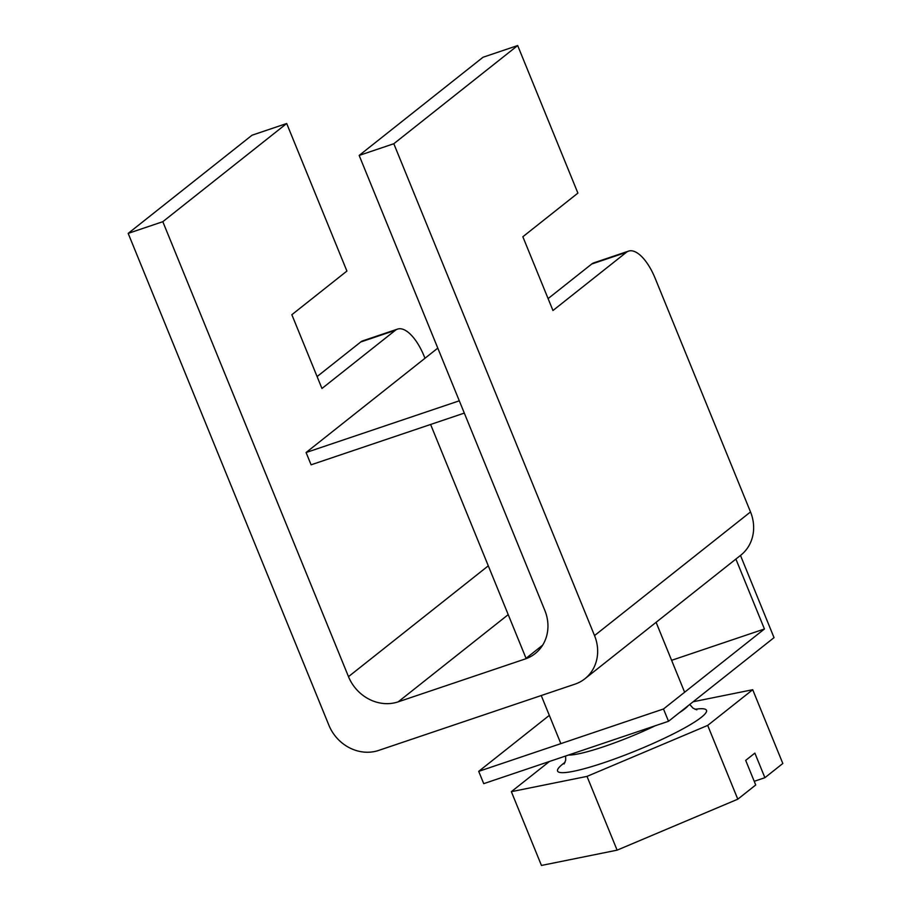 <?xml version="1.0" encoding="UTF-8"?>
<svg xmlns="http://www.w3.org/2000/svg" width="911" height="911" viewBox="0 0 911 911"><rect width="100%" height="100%" fill="white"/><g stroke="black" fill="none" stroke-linecap="round" stroke-linejoin="round"><path stroke-width="1.37" d="M424.993 358.262L424.184 356.281A40.209 16.717 -108.7 0 0 397.56 329.099A40.209 16.717 -108.7 0 0 395.363 330.294L321.959 388.485L291.85 314.705L346.909 271.068L286.692 123.509L252.04 135.204L128.178 233.387L162.818 221.692L348.492 676.657A40.209 36.167 51.6 0 0 398.187 701.846L525.237 658.972A40.209 36.167 51.6 0 0 535.156 653.586A40.209 36.167 51.6 0 0 544.824 610.393L359.162 155.428L393.814 143.733L594.53 635.582A40.209 36.167 51.6 0 1 584.862 678.786A40.209 36.167 51.6 0 1 574.932 684.161L378.6 750.436A40.209 36.167 51.6 0 1 328.894 725.236L128.178 233.387M397.56 329.099L362.908 340.782A40.209 16.717 71.3 0 0 360.722 341.989L317.096 376.562M286.692 123.509L162.818 221.692M584.862 678.786L740.837 555.152A40.209 36.167 51.6 0 0 750.516 511.948L655.168 278.322A40.209 16.717 71.3 0 0 628.544 251.129A40.209 16.717 71.3 0 0 626.358 252.336L552.954 310.514L522.846 236.746L577.893 193.109L517.676 45.55L483.035 57.245L359.162 155.428M548.092 298.603L591.706 264.031A40.209 16.717 71.3 0 1 593.904 262.824L628.544 251.129M517.676 45.55L393.814 143.733M693.157 701.755L752.714 689.718L782.822 763.498L764.898 777.698L754.866 753.112L745.688 760.378L755.72 784.975L737.796 799.186L617.111 850.157L541.453 865.45L511.356 791.67L549.47 761.459M752.714 689.718L707.688 725.407L587.003 776.388L511.356 791.67M587.003 776.388L617.111 850.157M707.688 725.407L737.796 799.186M754.228 781.308L764.898 777.698M735.894 559.069L764.431 628.989L663.493 708.986L668.515 721.284L774.031 637.643L740.484 555.437M437.792 348.116L306.085 452.516L311.106 464.804L464.314 413.093M459.303 400.806L306.085 452.516M764.431 628.989L671.612 660.316M549.322 715.374L478.708 771.355L483.73 783.654L668.515 721.284M663.493 708.986L478.708 771.355M488.296 565.833L348.492 676.657M750.516 511.948L594.53 635.582M508.213 614.64L398.187 701.846M542.66 645.159L525.237 658.972M626.358 252.336L591.706 264.031M395.363 330.294L360.722 341.989M565.048 762.336A80.407 10.795 -22.2 0 0 604.505 762.507A80.407 10.795 -22.2 0 0 689.433 725.19A80.407 10.795 -22.2 0 0 695.036 709.293M568.487 755.037A67.015 8.996 -22.2 0 0 604.073 746.576A67.015 8.996 -22.2 0 0 655.271 725.748M679.173 712.823A67.015 8.996 -22.2 0 0 688.124 705.729M689.729 704.465L693.066 708.189L696.847 709.828M564.125 763.987L565.685 760.184L565.651 755.993M684.628 692.235L656.102 622.315M560.857 743.627L541.236 695.537M526.046 658.323L430.607 424.469"/></g></svg>
